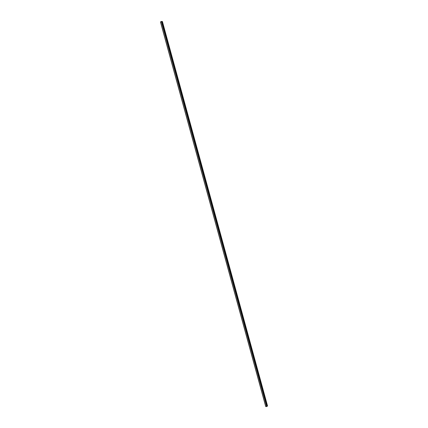<?xml version="1.0" encoding="UTF-8"?>
<svg xmlns="http://www.w3.org/2000/svg" width="428" height="428" viewBox="0 0 428 428"><rect width="100%" height="100%" fill="white"/><g stroke="black" fill="none" stroke-linecap="round" stroke-linejoin="round"><path stroke-width="0.64" d="M160.479 21.967L265.718 406.498L160.479 21.967M160.516 21.914L265.772 406.541M161.629 21.411L160.505 21.871L265.788 406.595L267.013 406.456L161.64 21.405M161.736 21.421L267.051 406.413M266.997 406.226L267.532 405.921L162.405 21.502L161.779 21.55M161.586 21.421L266.917 406.488L161.575 21.421M266.681 406.584L161.324 21.475L266.681 406.579M265.799 406.6L160.511 21.865L265.799 406.6M161.356 21.464L266.708 406.573M160.489 21.93L265.74 406.536M161.533 21.432L266.869 406.509M161.688 21.4L267.013 406.456M161.827 21.555L267.029 406.193M161.854 21.555L267.056 406.183M162.185 21.486L267.361 406.07M162.249 21.48L267.414 406.038M160.468 21.978L265.702 406.493M160.479 21.94L265.729 406.525"/></g></svg>
